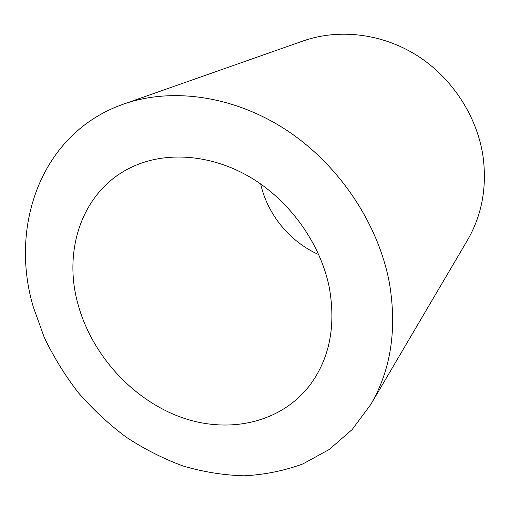 <?xml version="1.0" encoding="UTF-8"?>
<svg xmlns="http://www.w3.org/2000/svg" width="510" height="510" viewBox="0 0 510 510"><rect width="100%" height="100%" fill="white"/><g stroke="black" fill="none" stroke-linecap="round" stroke-linejoin="round"><path stroke-width="0.76" d="M370.725 404.564L467.332 240.427C481.931 215.29 487.158 187.195 483.002 156.124C476.952 115.878 451.841 77.482 416.734 55.316C381.525 33.277 338.595 28.515 303.195 40.934L123.522 104.116C41.826 132.504 8.906 225.063 33.29 306.937L44.191 337.276C53.582 356.892 64.974 375.373 78.368 392.725C92.763 409.25 108.662 424.039 126.066 437.083C144.164 448.985 163.155 458.624 183.039 465.993C203.235 471.948 223.584 475.218 244.08 475.804C264.422 474.772 284.025 470.806 302.876 463.921L329.173 449.514L352.11 429.605L370.725 404.564C390.762 370.234 397.054 330.072 389.602 284.07C378.86 224.432 339.462 165.125 286.703 130.28C233.816 95.561 171.749 87.133 123.522 104.116M77.947 304.068C91.519 354.138 131.478 398.61 179.469 416.67C227.358 434.584 280.991 423.638 310.469 384.406C329.664 357.988 335.969 325.826 329.371 287.933C320.72 244.048 290.337 201.208 250.799 177.576C211.178 154.039 165.552 150.973 131.695 167.127C82.728 190.083 62.602 249.352 77.947 304.068M260.648 183.957C267.584 214.678 289.986 241.906 318.795 254.624"/></g></svg>
